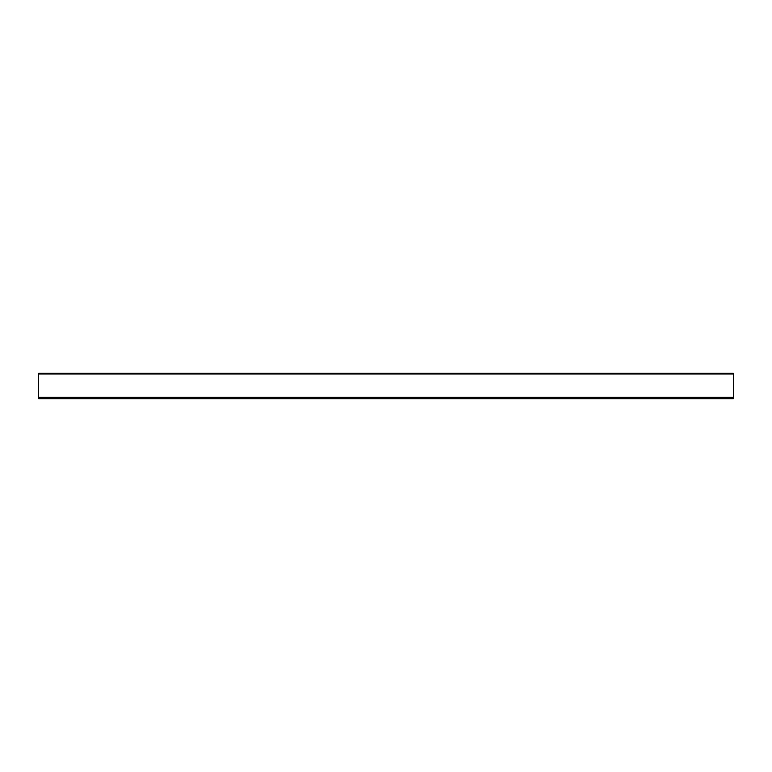 <?xml version="1.0" encoding="UTF-8"?>
<svg xmlns="http://www.w3.org/2000/svg" width="772" height="772" viewBox="0 0 772 772"><rect width="100%" height="100%" fill="white"/><g stroke="black" fill="none" stroke-linecap="round" stroke-linejoin="round"><path stroke-width="1.16" d="M38.6 397.348L38.6 398.738L733.4 398.738L733.4 373.262L38.6 373.262L38.6 397.348L733.4 397.348M38.6 373.957L733.4 373.957"/></g></svg>
